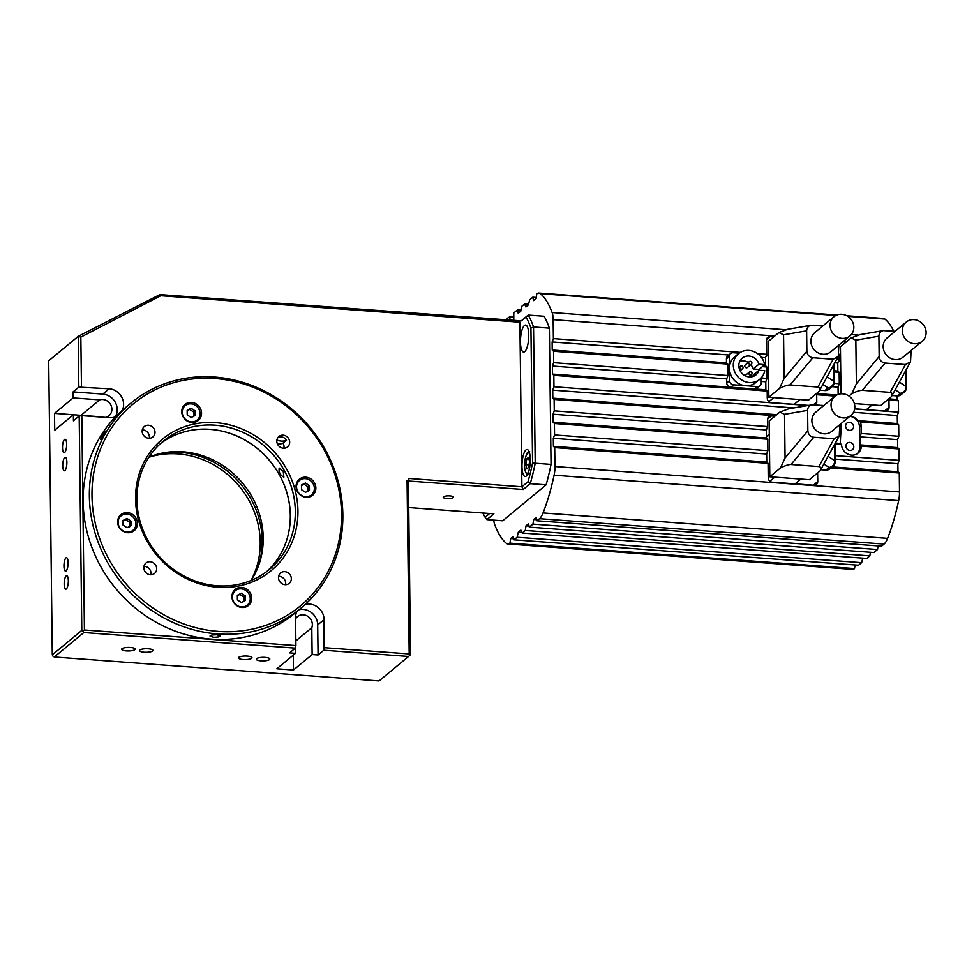 <?xml version="1.0" encoding="UTF-8"?>
<svg xmlns="http://www.w3.org/2000/svg" width="974" height="974" viewBox="0 0 974 974"><rect width="100%" height="100%" fill="white"/><g stroke="black" fill="none" stroke-linecap="round" stroke-linejoin="round"><path stroke-width="1.46" d="M278.016 437.448A6.745 6.185 -129.7 0 1 286.514 440.199A12.394 11.359 -129.7 0 1 276.92 439.968M286.514 440.199L282.947 443.158A12.394 11.359 -129.7 0 1 277.493 444.071M266.681 571.58A83.24 76.337 50.3 0 0 284.25 485.064A83.24 76.337 50.3 0 0 210.141 429.327A83.24 76.337 50.3 0 0 160.54 443.523A83.24 76.337 -129.7 0 1 210.116 429.364A83.24 76.337 -129.7 0 1 284.213 485.089A83.24 76.337 -129.7 0 1 266.669 571.592M283.909 448.198A6.745 6.185 50.3 0 0 282.947 443.158M288.56 438.495A6.745 6.185 -129.7 0 1 278.479 445.629A6.745 6.185 -129.7 0 1 283.166 435.171A6.745 6.185 -129.7 0 1 288.56 438.495M218.286 631.408A131.1 120.228 -129.7 0 1 107.931 433.771A131.1 120.228 -129.7 0 1 324.013 449.696A131.1 120.228 -129.7 0 1 218.286 631.408M215.741 422.667A85.31 78.237 50.3 0 0 146.94 540.923A85.31 78.237 50.3 0 0 287.561 551.284A85.31 78.237 50.3 0 0 215.741 422.667M148.511 425.248A6.745 6.185 -129.7 0 1 152.894 436.949A6.745 6.185 -129.7 0 1 142.606 433.613A6.745 6.185 -129.7 0 1 148.511 425.248M150.166 561.73A6.745 6.185 -129.7 0 1 154.562 573.43A6.745 6.185 -129.7 0 1 144.274 570.094A6.745 6.185 -129.7 0 1 150.166 561.73M284.834 571.653A6.745 6.185 -129.7 0 1 289.217 583.353A6.745 6.185 -129.7 0 1 278.929 580.017A6.745 6.185 -129.7 0 1 284.834 571.653M241.966 607.496A10.41 9.545 -129.7 0 1 232.628 600.325A10.41 9.545 -129.7 0 1 235.197 589.44A10.41 9.545 -129.7 0 1 249.186 591.364A10.41 9.545 -129.7 0 1 248.48 605.463A10.41 9.545 -129.7 0 1 241.966 607.496M315.868 487.974A10.41 9.545 -129.7 0 1 312.605 495.255A10.41 9.545 -129.7 0 1 298.616 493.331A10.41 9.545 -129.7 0 1 299.322 479.232A10.41 9.545 -129.7 0 1 309.927 478.392A10.41 9.545 -129.7 0 1 315.868 487.974M191.525 402.42A10.41 9.545 -129.7 0 1 200.875 409.591A10.41 9.545 -129.7 0 1 198.294 420.464A10.41 9.545 -129.7 0 1 184.305 418.552A10.41 9.545 -129.7 0 1 185.011 404.441A10.41 9.545 -129.7 0 1 191.525 402.42M117.623 521.942A10.41 9.545 -129.7 0 1 120.886 514.662A10.41 9.545 -129.7 0 1 134.875 516.585A10.41 9.545 -129.7 0 1 134.168 530.684A10.41 9.545 -129.7 0 1 123.564 531.512A10.41 9.545 -129.7 0 1 117.623 521.942M217.677 633.94A133.182 122.127 50.3 0 0 301.1 608.019A133.182 122.127 50.3 0 0 310.134 427.549A133.182 122.127 50.3 0 0 131.113 402.956A133.182 122.127 50.3 0 0 98.106 542.153A133.182 122.127 50.3 0 0 217.677 633.94M131.113 402.956L124.855 408.143A133.182 122.127 50.3 0 0 91.848 547.339A133.182 122.127 50.3 0 0 211.419 639.127A133.182 122.127 50.3 0 0 294.842 613.206L301.1 608.019M213.55 637.361L210.007 636.034L211.784 634.999L216.691 634.756L220.234 635.912L218.456 636.972L213.55 637.361M101.442 436.583C105.655 430.496 106.702 429.631 104.583 433.99L100.675 439.469L101.442 436.583M105.886 431.056L104.583 433.99M119.242 516.451A10.41 9.545 -129.7 0 1 121.044 515.879A9.363 8.583 50.3 0 0 118.097 522.441A9.363 8.583 50.3 0 0 123.442 531.049A9.363 8.583 50.3 0 0 132.988 530.306A10.41 9.545 -129.7 0 1 132.099 531.95M183.38 406.243A10.41 9.545 -129.7 0 1 185.17 405.671A9.363 8.583 50.3 0 0 182.235 412.221A9.363 8.583 50.3 0 0 187.568 420.841A9.363 8.583 50.3 0 0 197.113 420.086A10.41 9.545 -129.7 0 1 196.224 421.742M308.746 497.105L311.437 494.877A9.363 8.583 50.3 0 0 312.07 482.191A9.363 8.583 50.3 0 0 299.481 480.462A9.363 8.583 50.3 0 0 296.546 487.012A9.363 8.583 50.3 0 0 301.891 495.632A9.363 8.583 50.3 0 0 311.437 494.877A10.41 9.545 -129.7 0 1 310.536 496.533M297.691 481.022A10.41 9.545 -129.7 0 1 299.493 480.45M233.565 591.242A10.41 9.545 -129.7 0 1 235.367 590.658A9.363 8.583 50.3 0 0 232.421 597.22A9.363 8.583 50.3 0 0 237.766 605.84A9.363 8.583 50.3 0 0 247.311 605.085A10.41 9.545 -129.7 0 1 246.41 606.741M285.577 584.68A6.745 6.185 50.3 0 0 278.625 576.291M150.921 574.757A6.745 6.185 50.3 0 0 143.969 566.369M149.253 438.276A6.745 6.185 50.3 0 0 142.301 429.887M283.227 471.221L283.872 477.126C280.147 475.202 278.588 472.171 279.185 468.031L283.227 471.221M215.132 425.2A83.24 76.337 -129.7 0 1 289.862 482.568A83.24 76.337 -129.7 0 1 269.226 569.571A83.24 76.337 -129.7 0 1 157.338 554.194A83.24 76.337 -129.7 0 1 162.987 441.405A83.24 76.337 -129.7 0 1 215.132 425.2M244.62 607.313L247.311 605.085A9.363 8.583 50.3 0 0 247.944 592.399A9.363 8.583 50.3 0 0 235.355 590.67L232.664 592.898M237.339 595.272L241.272 593.239L245.265 595.845L245.314 600.495L241.382 602.516L237.4 599.911L237.339 595.272M243.914 601.652L243.853 597.013L239.872 594.408L237.352 595.735M245.265 595.845L243.853 597.013M241.272 593.239L239.872 594.408M301.465 485.052L305.398 483.031L309.391 485.636L309.44 490.275L305.507 492.308L301.526 489.691L301.465 485.052M308.04 491.444L307.979 486.805L303.998 484.2L301.477 485.527M309.391 485.636L307.979 486.805M305.398 483.031L303.998 484.2M194.423 422.326L197.113 420.086A9.363 8.583 50.3 0 0 197.746 407.4A9.363 8.583 50.3 0 0 185.17 405.671L182.479 407.899M187.154 410.273L191.087 408.24L195.068 410.858L195.129 415.496L191.196 417.517L187.203 414.912L187.154 410.273M193.729 416.653L193.668 412.014L189.674 409.409L187.154 410.736M195.068 410.858L193.668 412.014M191.087 408.24L189.674 409.409M130.297 532.534L132.988 530.306A9.363 8.583 50.3 0 0 133.621 517.608A9.363 8.583 50.3 0 0 121.044 515.879L118.353 518.119M123.028 520.481L126.961 518.46L130.942 521.066L131.003 525.704L127.07 527.725L123.077 525.12L123.028 520.481M129.603 526.873L129.542 522.234L125.549 519.617L123.028 520.956M130.942 521.066L129.542 522.234M126.961 518.46L125.549 519.617M251.158 580.431A83.24 76.337 50.3 0 0 253.07 498.761A83.24 76.337 50.3 0 0 183.027 451.814A83.24 76.337 50.3 0 0 148.961 457.147M63.955 566.113A6.745 2.021 94.2 0 1 66.524 557.664A6.745 2.021 94.2 0 1 68.046 564.543A6.745 2.021 94.2 0 1 65.538 571.117A6.745 2.021 94.2 0 1 63.955 566.113M148.292 648.794A6.745 1.778 -0.7 0 1 152.967 650.425A6.745 1.778 -0.7 0 1 146.246 652.288A6.745 1.778 -0.7 0 1 139.477 650.595A6.745 1.778 -0.7 0 1 148.292 648.794M130.467 647.479A6.745 1.778 -0.7 0 1 135.143 649.11A6.745 1.778 -0.7 0 1 128.422 650.973A6.745 1.778 -0.7 0 1 121.653 649.281A6.745 1.778 -0.7 0 1 130.467 647.479M247.299 656.099A6.745 1.778 -0.7 0 1 251.974 657.73A6.745 1.778 -0.7 0 1 245.253 659.593A6.745 1.778 -0.7 0 1 238.484 657.888A6.745 1.778 -0.7 0 1 247.299 656.099M265.123 657.401A6.745 1.778 -0.7 0 1 269.798 659.045A6.745 1.778 -0.7 0 1 263.077 660.908A6.745 1.778 -0.7 0 1 256.308 659.203A6.745 1.778 -0.7 0 1 265.123 657.401M115.589 416.75A14.987 13.746 -129.7 0 1 109.526 417.688L81.804 415.642L79.186 416.02L73.44 420.792L73.367 414.766L54.714 430.228L54.507 413.378L73.16 397.916L73.087 391.889L78.833 387.128L109.173 388.784A14.987 13.746 -129.7 0 1 122.359 410.273M549.373 328.153L551.041 464.403L535.201 463.234L533.533 326.984L549.373 328.153A112.363 33.615 -85.8 0 0 544.028 316.246L528.188 315.077L521.2 320.872L159.906 294.598L78.212 336.347L78.833 387.128M81.451 386.739L80.842 337.114L78.212 336.347L48.7 360.806L52.292 654.845L52.973 656.184L54.3 657L83.813 632.54L295.305 648.124L295.913 645.592L84.421 629.995L83.131 631.189L83.813 632.54M79.186 416.02L81.804 630.385L52.292 654.845M66.877 462.321A6.745 2.021 94.2 0 1 64.308 470.771A6.745 2.021 94.2 0 1 62.786 463.892A6.745 2.021 94.2 0 1 65.295 457.305A6.745 2.021 94.2 0 1 66.877 462.321M66.658 444.254A6.745 2.021 94.2 0 1 64.089 452.703A6.745 2.021 94.2 0 1 62.567 445.824A6.745 2.021 94.2 0 1 65.075 439.25A6.745 2.021 94.2 0 1 66.658 444.254M64.174 584.169A6.745 2.021 94.2 0 1 66.743 575.731A6.745 2.021 94.2 0 1 68.265 582.598A6.745 2.021 94.2 0 1 65.757 589.185A6.745 2.021 94.2 0 1 64.174 584.169M115.273 416.884A14.987 13.746 50.3 0 0 115.285 402.335A14.987 13.746 50.3 0 0 102.794 394.08L73.087 391.889M105.533 417.396A9.363 8.583 50.3 0 0 108.942 415.74A9.363 8.583 50.3 0 0 110.525 404.405A9.363 8.583 50.3 0 0 99.665 399.864L81.012 415.326A9.363 8.583 50.3 0 0 80.988 415.338M73.367 414.766L99.872 416.726A9.363 8.583 50.3 0 0 100.602 417.03M295.853 640.904L311.802 627.694A9.363 8.583 50.3 0 0 308.441 616.798A9.363 8.583 50.3 0 0 297.472 616.627A9.363 8.583 50.3 0 0 295.585 618.892M305.142 604.501A14.987 13.746 -129.7 0 1 324.086 619.586L323.818 650.23L408.569 656.476L379.056 680.936L54.3 657M84.421 629.995L81.804 415.642M81.804 630.385L83.131 631.189M323.818 650.23L318.072 654.991L312.13 654.552L293.478 670.015L276.835 668.785L295.487 653.323L289.546 652.884L295.305 648.124M295.913 645.592L295.572 617.492A14.987 13.746 -129.7 0 1 296.778 611.599M318.072 654.991L317.694 624.882A14.987 13.746 50.3 0 0 299.042 609.724M408.569 656.476L409.871 655.283L409.19 653.931L324.427 647.686M159.906 294.598L160.807 295.731L519.885 322.199L521.894 486.781L409.019 478.465L408.41 481.205L410.529 654.613L409.871 655.283M80.842 337.114L160.807 295.731M521.2 320.872L526.009 317.122A110.281 32.982 94.2 0 1 530.927 328.08L532.571 462.906A110.281 32.982 94.2 0 1 528.018 481.704L521.894 486.781L523.257 489.472L530.246 483.676A112.363 33.615 -85.8 0 0 535.201 463.234A1219.424 1048.657 -63.3 0 1 532.571 462.906M409.19 653.931L407.071 480.523L409.043 480.669M407.071 480.523L408.41 481.205M311.802 627.694L312.13 654.552M295.487 653.323L295.426 647.625M293.478 670.015L293.296 655.149M73.16 397.916L99.665 399.864M81.012 415.326L54.507 413.378M489.642 513.517L485.113 517.279A110.281 32.982 94.2 0 1 482.873 513.018M530.27 459.57A13.526 4.042 94.2 0 1 525.132 476.493A13.526 4.042 94.2 0 1 522.088 462.711A13.526 4.042 94.2 0 1 527.117 449.513A13.526 4.042 94.2 0 1 530.27 459.57M528.748 335.129A13.526 4.042 94.2 0 1 523.61 352.052A13.526 4.042 94.2 0 1 520.566 338.27A13.526 4.042 94.2 0 1 525.595 325.072A13.526 4.042 94.2 0 1 528.748 335.129M528.018 481.704A1219.424 485.283 46.4 0 1 530.246 483.676L546.097 484.845L502.73 520.786L486.89 519.617L493.879 513.822L408.727 507.551M485.113 517.279A1219.424 485.283 -133.6 0 0 486.89 519.617M530.927 328.08A1219.424 1048.657 116.7 0 1 533.533 326.984A112.363 33.615 -85.8 0 0 528.188 315.077A1219.424 30.535 -43 0 1 526.009 317.122M546.097 484.845A112.363 33.615 -85.8 0 0 551.041 464.403M408.63 481.022L523.257 489.472M443.499 496.85A5.114 1.351 -0.7 0 1 449.16 495.863A5.114 1.351 -0.7 0 1 453.482 497.142A5.114 1.351 -0.7 0 1 448.381 498.554A5.114 1.351 -0.7 0 1 443.255 497.276A5.114 1.351 -0.7 0 1 443.499 496.85M528.565 457.342L529.552 461.591L528.687 467.374L526.849 468.908L525.863 464.647L526.715 458.876L528.565 457.342M529.065 464.89L525.863 464.647M526.715 458.876L528.955 459.034M164.229 452.727A85.31 78.237 -129.7 0 1 179.971 452.313A85.31 78.237 -129.7 0 1 258.329 566.247M251.012 580.492A85.31 78.237 50.3 0 0 239.287 486.269A85.31 78.237 50.3 0 0 148.876 457.281M509.913 320.044L509.877 316.72L513.748 317M505.969 319.752A24.971 7.463 94.2 0 1 507.247 318.352L509.877 316.72M513.785 320.324L513.797 312.922L517.438 309.902L518.217 313.311L520.773 311.193L521.467 306.567L524.56 303.998L525.887 306.956L528.444 304.838L529.673 299.761L532.766 297.204L533.557 300.601L536.114 298.482L536.796 293.856A24.971 7.463 94.2 0 1 538.902 293.064A24.971 7.463 94.2 0 1 540.363 293.685A128.385 38.4 94.2 0 1 552.112 312.544A12.479 3.738 94.2 0 1 553.147 319.667L553.378 338.599L552.124 341.971L552.221 350.007L553.536 351.261L553.67 362.681L552.416 366.054L552.526 374.089L553.829 375.343L553.962 386.763L552.721 390.148L552.818 398.171L554.121 399.425L554.255 410.845L553.013 414.23L553.11 422.253L554.413 423.52L554.559 434.94L553.305 438.312L553.402 446.336L554.705 447.602L554.937 466.534A12.479 3.738 94.2 0 1 554.096 475.215A128.385 38.4 94.2 0 1 543.042 512.957A24.971 7.463 94.2 0 1 539.511 518.679L536.991 520.773L536.199 517.364L533.642 519.483L532.961 524.109L529.32 527.129L528.541 523.72L525.984 525.838L525.29 530.465L522.198 533.034L520.871 530.075L518.314 532.194L517.084 537.271L513.992 539.827L513.201 536.431L510.644 538.549L509.962 543.175A24.971 7.463 94.2 0 1 507.856 543.967A24.971 7.463 94.2 0 1 506.395 543.346A128.385 38.4 94.2 0 1 494.658 524.487A12.479 3.738 94.2 0 1 493.757 520.128M509.962 543.175L854.527 568.572A24.971 7.463 94.2 0 1 852.42 569.364L507.856 543.967M846.771 315.759L883.467 318.461A24.971 7.463 94.2 0 1 884.928 319.082A128.385 38.4 94.2 0 1 893.791 331.221M897.042 395.882L897.078 399.486L898.393 400.74L898.527 412.16L897.273 415.545L897.383 423.568L898.685 424.822L898.819 436.255L897.578 439.627L897.675 447.65L898.978 448.917L899.112 460.337L897.87 463.709L897.967 471.745L899.27 472.999L899.501 491.931A12.479 3.738 94.2 0 1 898.661 500.612A128.385 38.4 94.2 0 1 887.606 538.354A24.971 7.463 94.2 0 1 884.075 544.076L881.555 546.171L536.991 520.773M878.061 545.915L877.525 549.506L873.885 552.526L529.32 527.129M870.391 552.258L869.855 555.862L866.763 558.431L522.198 533.034M862.745 558.126L861.649 562.668L858.557 565.224L513.992 539.827M855.062 564.969L854.527 568.572M892.05 395.517L897.224 395.894A6.246 5.722 50.3 0 0 901.133 394.677L904.286 392.072A6.246 6.246 0 0 0 906.538 387.189A6.246 1.644 -0.7 0 0 906.112 386.593L899.392 382.125M849.011 396.053L851.812 393.715C856.56 391.378 860.066 390.245 862.331 390.318L885.11 363.058L905.43 364.556L890.175 392.364C892.208 392.619 892.622 394.044 891.417 396.637L880.715 405.513L854.356 403.565M841.012 393.825L840.428 346.793L851.13 337.917L855.842 340.145L878.913 336.176L879.157 356.569L856.377 383.817L851.812 393.715M838.09 362.133L840.599 360.051M866.434 409.664L872.217 404.88M856.377 383.817L855.842 340.145M885.11 363.058C881.543 362.438 879.546 360.27 879.157 356.569M890.175 392.364L862.331 390.318M878.913 336.176C879.059 333.157 880.545 331.294 883.345 330.612L895.106 331.318M911.128 350.457L910.532 361.829L905.43 364.556M922.208 341.277L903.044 357.166A12.479 11.445 -129.7 0 1 886.255 354.865A12.479 11.445 -129.7 0 1 887.107 337.941L906.27 322.053A12.479 11.445 -129.7 0 1 914.087 319.63A12.479 11.445 -129.7 0 1 925.3 328.226A12.479 11.445 -129.7 0 1 922.208 341.277A12.479 11.445 -129.7 0 1 905.418 338.976A12.479 11.445 -129.7 0 1 906.27 322.053M883.345 330.612L859.945 334.642L851.13 337.917M891.417 396.637L910.532 361.829M895.179 389.819L900.378 393.277A6.246 5.613 -56.3 0 0 906.112 386.593L905.917 370.242M854.661 408.8L885.135 411.052A4.164 3.811 50.3 0 0 889.055 407.327L888.958 400.046L888.191 399.316M846.211 342.008L842.924 341.764M838.943 354.159L839.004 359.649L837.762 363.022L837.859 371.057L839.162 372.312L839.296 383.732L838.054 387.116L838.139 394.433M510.644 538.549L513.748 538.78M517.084 537.271L861.649 562.668M518.314 532.194L521.942 532.461M525.29 530.465L869.855 555.862M525.984 525.838L529.077 526.07M532.961 524.109L877.525 549.506M533.642 519.483L536.747 519.714M820.741 469.712L825.915 470.089A6.246 5.722 50.3 0 0 829.824 468.871L832.977 466.266A6.246 6.246 0 0 0 835.229 461.384A6.246 1.644 -0.7 0 0 834.803 460.787L828.095 456.319M554.705 447.602L768.06 463.332L768.243 477.869A4.164 3.811 50.3 0 0 772.248 482.179L813.838 485.235A4.164 3.811 50.3 0 0 817.746 481.521L817.636 472.877M830.932 467.958L899.27 472.999M813.801 437.253L834.121 438.75L818.866 466.558C820.899 466.814 821.313 468.238 820.108 470.832L809.418 479.695L769.813 476.785L769.131 420.987L779.821 412.112L784.533 414.34L807.604 410.371L807.848 430.764L785.068 458.011L780.503 467.91C785.251 465.572 788.757 464.44 791.022 464.501L813.801 437.253C810.234 436.632 808.25 434.465 807.848 430.764M766.441 436.608L769.29 434.246M774.768 477.15L769.874 481.205M795.125 483.859L800.908 479.074M769.813 476.785L780.503 467.91M785.068 458.011L784.533 414.34M818.866 466.558L791.022 464.501M807.604 410.371C807.75 407.351 809.236 405.488 812.036 404.807L823.797 405.513M839.832 424.652L839.223 436.023L834.121 438.75M850.899 415.472L831.735 431.36A12.479 11.445 -129.7 0 1 814.946 429.059A12.479 11.445 -129.7 0 1 815.798 412.136L834.962 396.248A12.479 11.445 -129.7 0 1 842.778 393.825A12.479 11.445 -129.7 0 1 853.991 402.42A12.479 11.445 -129.7 0 1 850.899 415.472A12.479 11.445 -129.7 0 1 834.109 413.171A12.479 11.445 -129.7 0 1 834.962 396.248M812.036 404.807L788.636 408.824L779.821 412.112M820.108 470.832L839.223 436.023M823.87 464.014L829.069 467.471A6.246 5.613 -56.3 0 0 834.803 460.787L834.608 444.436M774.902 416.19L771.432 415.935A4.164 3.811 50.3 0 0 767.524 419.66L767.609 426.575L766.368 429.96L766.465 437.983L767.768 439.237L767.902 450.658L766.66 454.042L766.757 462.066L768.06 463.332M832.21 466.887L897.967 471.745M835.205 459.095L897.87 463.709M835.168 455.625L899.112 460.337M835.022 444.205L841.56 444.68A10.41 9.545 50.3 0 0 847.624 454.018A10.41 9.545 50.3 0 0 858.082 453.105A10.41 9.545 50.3 0 0 861.345 446.141L898.978 448.917M849.839 416.348A10.41 9.545 -129.7 0 1 859.506 427.087L859.75 447.151A10.41 9.545 -129.7 0 1 857.254 453.726M861.345 446.141L860.042 444.887L859.945 436.851L861.199 433.479L861.101 425.76A10.41 9.545 50.3 0 0 860.359 421.998L857.777 420.646A10.41 9.545 50.3 0 0 850.156 416.081M841.329 423.41A10.41 9.545 50.3 0 0 841.305 424.299L840.245 443.426L841.56 444.68M853.565 426.649A4.164 3.811 -129.7 0 1 846.662 428.791A4.164 3.811 -129.7 0 1 851.191 422.813A4.164 3.811 -129.7 0 1 853.565 426.649M853.808 446.713A4.164 3.811 -129.7 0 1 846.917 448.856A4.164 3.811 -129.7 0 1 851.434 442.89A4.164 3.811 -129.7 0 1 853.808 446.713M860.042 444.887L897.675 447.65M859.945 436.851L897.578 439.627M861.199 433.479L898.819 436.255M860.359 421.998L898.685 424.822M857.777 420.646L897.383 423.568M552.721 390.148L793.92 407.923M853.48 412.306L897.273 415.545M552.818 398.171L776.741 414.681M553.962 386.763L808.03 405.488M854.636 408.934L898.527 412.16M815.481 404.892A4.164 3.811 50.3 0 0 816.772 401.994L816.687 394.726L835.168 396.077M553.829 375.343L767.183 391.073L767.269 398.342A4.164 3.811 50.3 0 0 771.274 402.652L808.566 405.403M888.958 400.046L898.393 400.74M816.687 394.726L815.92 393.983M819.767 390.184L824.941 390.562A6.246 5.722 50.3 0 0 828.85 389.357L832.003 386.739A6.246 6.246 0 0 0 834.268 381.857A6.246 1.644 -0.7 0 0 833.841 381.272L827.121 376.792M812.84 357.738L833.147 359.236L817.892 387.043C819.925 387.287 820.351 388.711 819.146 391.304L808.444 400.18L768.839 397.258L768.157 341.46L778.859 332.597L783.559 334.812L806.63 330.843L806.874 351.249L784.094 378.496L779.541 388.395C784.289 386.057 787.783 384.913 790.048 384.986L812.84 357.738C809.26 357.117 807.276 354.95 806.874 351.249M765.808 356.801L768.316 354.731M773.794 397.623L768.9 401.69M794.163 404.344L799.934 399.547M768.839 397.258L779.541 388.395M784.094 378.496L783.559 334.812M817.892 387.043L790.048 384.986M806.63 330.843C806.789 327.824 808.262 325.973 811.062 325.279L822.823 325.986M838.858 345.137L838.249 356.508L833.147 359.236M849.925 335.957L830.761 351.845A12.479 11.445 -129.7 0 1 813.984 349.532A12.479 11.445 -129.7 0 1 814.824 332.609L833.988 316.733A12.479 11.445 -129.7 0 1 841.816 314.298A12.479 11.445 -129.7 0 1 853.017 322.905A12.479 11.445 -129.7 0 1 849.925 335.957A12.479 11.445 -129.7 0 1 833.147 333.644A12.479 11.445 -129.7 0 1 833.988 316.733M811.062 325.279L787.674 329.309L778.859 332.597M819.146 391.304L838.249 356.508M822.896 384.487L828.095 387.956A6.246 5.613 -56.3 0 0 833.841 381.272L833.634 364.921M773.928 336.675L770.471 336.42A4.164 3.811 50.3 0 0 766.55 340.145L766.733 354.317L765.479 357.702L765.576 365.725L766.879 366.991L767.025 378.411L765.771 381.784L765.868 389.807L767.183 391.073M888.726 398.865L897.078 399.486M836.629 359.479L839.004 359.649M553.378 338.599L740.35 352.381M757.589 353.647L766.733 354.317M532.766 297.204L536.26 297.46M524.56 303.998L528.578 304.302M517.438 309.902L520.932 310.17M509.767 316.258L513.748 316.55M816.456 393.545L836.776 395.042M832.088 386.678L838.054 387.116M834.097 383.354L839.296 383.732M834.146 371.946L839.162 372.312M834.121 370.777L837.859 371.057M834.791 362.803L837.762 363.022M552.526 374.089L765.868 389.807M552.416 366.054L726.689 378.898L726.738 382.916A4.164 3.811 50.3 0 0 730.744 387.226L733.617 384.84A4.164 3.811 50.3 0 1 729.611 380.53L729.307 356.447A4.164 3.811 50.3 0 1 733.227 352.722L739.156 353.16M761.278 381.455L765.771 381.784M761.23 377.985L767.025 378.411M762.216 366.638L766.879 366.991M759.525 370.254L759.513 369.146L764.663 364.617L758.953 364.203L753.206 368.963A10.824 9.923 50.3 0 0 750.808 364.666M763.506 365.579L765.576 365.725M730.622 353.538L727.748 355.924A4.164 3.811 50.3 0 0 726.434 358.834L726.482 362.852L727.797 364.106L727.931 375.526L726.689 378.898M552.124 341.971L728.856 354.999M552.221 350.007L726.482 362.852M761.412 357.397L765.479 357.702M553.402 446.336L766.757 462.066M553.305 438.312L766.66 454.042M554.559 434.94L767.902 450.658M554.413 423.52L767.768 439.237M553.11 422.253L766.465 437.983M553.013 414.23L766.368 429.96M554.255 410.845L767.609 426.575M835.363 443.06L840.245 443.426M839.539 435.354L840.148 435.39M839.917 431.908L841.39 432.018M554.121 399.425L775.45 415.74M759.988 385.777A4.164 3.811 50.3 0 1 757.382 386.593L754.509 388.979A4.164 3.811 50.3 0 0 757.115 388.163L759.988 385.777A4.164 3.811 50.3 0 0 761.291 382.867L761.23 377.888M553.67 362.681L727.931 375.526M553.536 351.261L727.797 364.106M759.196 370.23L759.513 369.146M759.196 369.402L753.206 368.963M752.659 376.585A10.824 9.923 50.3 0 0 753.279 374.99L759.026 370.217A10.824 9.923 -129.7 0 1 756.043 374.807A10.824 9.923 -129.7 0 1 741.494 372.811A10.824 9.923 -129.7 0 1 742.225 358.152A10.824 9.923 -129.7 0 1 758.953 364.203M748.239 362.474A10.824 9.923 50.3 0 0 739.863 361.147M745.073 375.721A1.668 1.522 -129.7 0 1 745.354 375.404L749.323 372.117A1.668 1.522 50.3 0 0 749.201 374.369A1.668 1.522 50.3 0 0 751.965 373.517M749.189 361.683A1.668 1.668 0 0 1 751.916 362.949A1.668 1.668 0 0 1 751.319 364.252L747.35 367.539A1.668 1.522 -129.7 0 1 745.232 364.97L749.189 361.683A1.668 1.522 50.3 0 0 749.262 364.142A1.668 1.522 50.3 0 0 751.843 363.083M757.382 386.593L745.5 385.716A16.643 15.267 50.3 0 0 755.921 382.478L759.757 379.3A16.643 15.267 -129.7 0 0 764.736 370.644L759.026 370.217M759.757 379.3A16.643 15.267 -129.7 0 1 737.379 376.22A16.643 15.267 -129.7 0 1 738.511 353.672L734.676 356.837A16.643 15.267 50.3 0 0 729.465 368.489A16.643 15.267 50.3 0 0 745.5 385.716L733.617 384.84M738.511 353.672A16.643 15.267 -129.7 0 1 754.083 351.675A16.643 15.267 -129.7 0 1 764.663 364.617M109.173 388.784L102.794 394.08M324.086 619.586L317.694 624.882M529.795 454.249A10.19 3.044 -85.8 0 0 527.579 453.287A10.19 3.044 -85.8 0 0 524.609 466.729A10.19 3.044 -85.8 0 0 528.468 472.207M904.286 392.072A6.246 5.722 50.3 0 1 900.378 393.277L897.224 395.894M884.611 411.004L889.055 407.327M539.511 518.679L884.075 544.076M543.042 512.957L887.606 538.354M554.096 475.215L898.661 500.612M554.937 466.534L899.501 491.931M832.977 466.266A6.246 5.722 50.3 0 1 829.069 467.471L825.915 470.089M813.302 485.198L817.746 481.521M767.549 419.161L771.432 415.935M859.75 447.151L861.174 445.97M861.101 425.76L859.506 427.087M813.46 404.746L816.772 401.994M832.003 386.739A6.246 5.722 50.3 0 1 828.095 387.956L824.941 390.562M766.575 339.646L770.471 336.42M553.147 319.667L774.744 336.006M843.727 341.083L847.027 341.326M552.112 312.544L785.762 329.76M851.288 334.593L858.045 335.093M540.363 293.685L835.899 315.466M847.77 316.343L884.928 319.082M738.986 367.368L740.337 366.248A1.668 1.522 50.3 0 0 741.421 369.134A1.668 1.522 50.3 0 0 742.992 367.648M751.745 372.701A1.668 1.522 50.3 0 0 749.323 372.117A1.668 1.668 0 0 1 752.05 373.383A1.668 1.668 0 0 1 751.441 374.686L748.799 376.877M726.738 382.916L729.611 380.53M726.434 358.834L729.307 356.447M296.79 482.69L299.481 480.462M528.054 474.618C527.202 475.446 526.13 473.851 524.852 469.821C522.977 462.09 527.713 450.365 527.981 452.411L529.734 451.802M906.331 369.499L906.538 387.189M835.022 443.694L835.229 461.384M834.048 364.179L834.268 381.857M538.902 293.064L836.873 315.028M740.118 370.753L742.468 368.805A1.668 1.668 0 0 0 742.103 366.017A1.668 1.668 0 0 0 740.337 366.248"/></g></svg>
